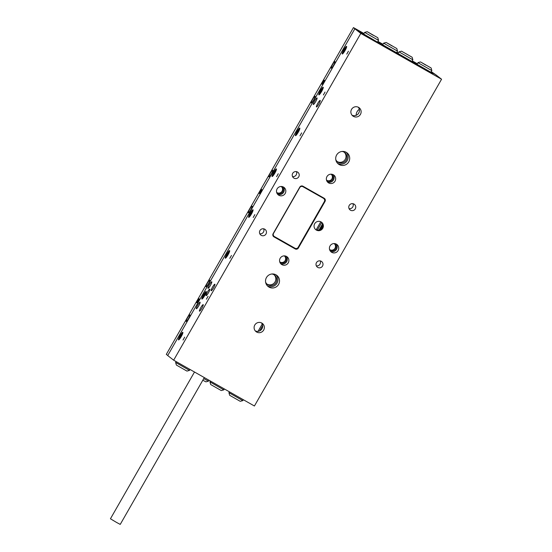 <?xml version="1.0" encoding="UTF-8"?>
<svg xmlns="http://www.w3.org/2000/svg" width="552" height="552" viewBox="0 0 552 552"><rect width="100%" height="100%" fill="white"/><g stroke="black" fill="none" stroke-linecap="round" stroke-linejoin="round"><path stroke-width="0.83" d="M206.089 295.665A3.767 0.628 -60.4 0 0 206.103 295.672A3.767 0.628 -60.4 0 0 208.483 292.746A3.767 0.628 -60.4 0 0 209.829 289.124A3.767 0.628 -60.4 0 0 209.815 289.117A3.767 0.628 -60.4 0 0 207.435 292.042A3.767 0.628 -60.4 0 0 206.089 295.665M199.465 311.176A3.767 0.628 -60.4 0 0 199.479 311.183A3.767 0.628 -60.4 0 0 201.859 308.257A3.767 0.628 -60.4 0 0 203.205 304.642A3.767 0.628 -60.4 0 0 203.198 304.635A3.767 0.628 -60.4 0 0 200.811 307.561A3.767 0.628 -60.4 0 0 199.465 311.176M196.333 308.74A3.767 0.628 -60.4 0 0 196.346 308.747A3.767 0.628 -60.4 0 0 198.727 305.822A3.767 0.628 -60.4 0 0 200.079 302.206A3.767 0.628 -60.4 0 0 200.065 302.199A3.767 0.628 -60.4 0 0 197.685 305.125A3.767 0.628 -60.4 0 0 196.333 308.74M313.301 104.507A3.767 0.628 -60.4 0 0 313.315 104.514A3.767 0.628 -60.4 0 0 315.696 101.589A3.767 0.628 -60.4 0 0 317.041 97.973A3.767 0.628 -60.4 0 0 317.027 97.966A3.767 0.628 -60.4 0 0 314.647 100.892A3.767 0.628 -60.4 0 0 313.301 104.507M316.427 106.943A3.767 0.628 -60.4 0 0 316.441 106.957A3.767 0.628 -60.4 0 0 318.828 104.024A3.767 0.628 -60.4 0 0 320.174 100.409A3.767 0.628 -60.4 0 0 320.16 100.402A3.767 0.628 -60.4 0 0 317.779 103.327A3.767 0.628 -60.4 0 0 316.427 106.943M208.035 288.317A3.767 0.628 -60.4 0 0 208.042 288.323A3.767 0.628 -60.4 0 0 210.429 285.398A3.767 0.628 -60.4 0 0 211.775 281.782A3.767 0.628 -60.4 0 0 211.761 281.775A3.767 0.628 -60.4 0 0 209.38 284.701A3.767 0.628 -60.4 0 0 208.035 288.317M211.161 290.752A3.767 0.628 -60.4 0 0 211.174 290.766A3.767 0.628 -60.4 0 0 213.555 287.833A3.767 0.628 -60.4 0 0 214.907 284.218A3.767 0.628 -60.4 0 0 214.894 284.211A3.767 0.628 -60.4 0 0 212.506 287.137A3.767 0.628 -60.4 0 0 211.161 290.752M358.269 107.212A5.182 5.106 -52.1 0 1 352.045 115.202M360.442 114.388A5.182 5.106 -52.1 0 1 352.818 115.954A5.182 5.106 -52.1 0 1 351.555 109.344A5.182 5.106 -52.1 0 1 359.179 107.778A5.182 5.106 -52.1 0 1 360.442 114.388M261.496 322.899A5.182 5.106 -52.1 0 1 255.272 330.889M263.67 330.068A5.182 5.106 -52.1 0 1 256.045 331.635A5.182 5.106 -52.1 0 1 254.782 325.031A5.182 5.106 -52.1 0 1 262.407 323.465A5.182 5.106 -52.1 0 1 263.67 330.068M265.609 282.169A5.886 5.803 127.9 0 0 276.007 282.624A5.886 5.803 127.9 0 0 271.984 273.985M266.892 284.011A5.886 5.803 127.9 0 0 274.082 274.772M267.444 285.888A7.066 6.962 127.9 0 0 276.034 274.855M266.464 277.539A7.066 6.962 127.9 0 0 268.182 286.55A7.066 6.962 127.9 0 0 278.581 284.411A7.066 6.962 127.9 0 0 276.862 275.407A7.066 6.962 127.9 0 0 266.464 277.539M336.644 155.002A7.066 6.962 127.9 0 0 338.362 164.013A7.066 6.962 127.9 0 0 348.76 161.874A7.066 6.962 127.9 0 0 347.042 152.863A7.066 6.962 127.9 0 0 336.644 155.002M337.624 163.344A7.066 6.962 127.9 0 0 346.214 152.311M335.788 159.631A5.886 5.803 127.9 0 0 346.187 160.08A5.886 5.803 127.9 0 0 342.157 151.441M337.072 161.474A5.886 5.803 127.9 0 0 344.262 152.235M259.944 230.55A3.533 3.478 127.9 0 0 260.799 235.048A3.533 3.478 127.9 0 0 266.002 233.986A3.533 3.478 127.9 0 0 265.139 229.48A3.533 3.478 127.9 0 0 259.944 230.55M259.785 233.772A3.533 3.478 127.9 0 0 263.649 228.811M292.691 173.362A3.533 3.478 127.9 0 0 293.554 177.868A3.533 3.478 127.9 0 0 298.749 176.799A3.533 3.478 127.9 0 0 297.894 172.293A3.533 3.478 127.9 0 0 292.691 173.362M292.539 176.585A3.533 3.478 127.9 0 0 296.403 171.624M349.223 205.434A3.533 3.478 127.9 0 0 350.085 209.939A3.533 3.478 127.9 0 0 355.281 208.87A3.533 3.478 127.9 0 0 354.425 204.364A3.533 3.478 127.9 0 0 349.223 205.434M349.071 208.656A3.533 3.478 127.9 0 0 352.935 203.695M316.475 262.621A3.533 3.478 127.9 0 0 317.331 267.12A3.533 3.478 127.9 0 0 322.534 266.057A3.533 3.478 127.9 0 0 321.671 261.551A3.533 3.478 127.9 0 0 316.475 262.621M316.317 265.843A3.533 3.478 127.9 0 0 320.181 260.882M330.027 245.957A4.706 4.644 127.9 0 0 331.172 251.96A4.706 4.644 127.9 0 0 338.107 250.539A4.706 4.644 127.9 0 0 336.962 244.529A4.706 4.644 127.9 0 0 330.027 245.957M330.462 251.263A4.706 4.644 127.9 0 0 336.113 244.005M329.51 249.304A3.767 3.712 127.9 0 0 335.733 248.862A3.767 3.712 127.9 0 0 333.981 243.563M329.834 249.683A3.767 3.712 127.9 0 0 334.422 243.784M277.118 188.881A4.706 4.644 127.9 0 0 278.263 194.884A4.706 4.644 127.9 0 0 285.198 193.462A4.706 4.644 127.9 0 0 284.052 187.452A4.706 4.644 127.9 0 0 277.118 188.881M277.546 194.194A4.706 4.644 127.9 0 0 283.197 186.935M276.593 192.234A3.767 3.712 127.9 0 0 282.824 191.785A3.767 3.712 127.9 0 0 281.065 186.486M276.918 192.607A3.767 3.712 127.9 0 0 281.513 186.714M280.181 258.267A4.706 4.644 127.9 0 0 281.327 264.27A4.706 4.644 127.9 0 0 288.254 262.849A4.706 4.644 127.9 0 0 287.109 256.839A4.706 4.644 127.9 0 0 280.181 258.267M280.609 263.573A4.706 4.644 127.9 0 0 286.26 256.314M279.657 261.613A3.767 3.712 127.9 0 0 285.888 261.172A3.767 3.712 127.9 0 0 284.128 255.873M279.981 261.993A3.767 3.712 127.9 0 0 284.577 256.093M326.97 176.571A4.706 4.644 127.9 0 0 328.116 182.574A4.706 4.644 127.9 0 0 335.043 181.153A4.706 4.644 127.9 0 0 333.898 175.15A4.706 4.644 127.9 0 0 326.97 176.571M327.398 181.884A4.706 4.644 127.9 0 0 333.049 174.625M326.446 179.924A3.767 3.712 127.9 0 0 332.67 179.476A3.767 3.712 127.9 0 0 330.917 174.184M326.77 180.297A3.767 3.712 127.9 0 0 331.359 174.404M321.236 222.028A4.706 4.644 -52.1 0 1 315.475 229.425M322.754 228.3A4.706 4.644 -52.1 0 1 315.827 229.722A4.706 4.644 -52.1 0 1 314.681 223.719A4.706 4.644 -52.1 0 1 321.609 222.29A4.706 4.644 -52.1 0 1 322.754 228.3M346.773 54.124L348.429 51.212L346.773 54.124M276.593 176.661L278.249 173.749L276.593 176.661M299.984 135.813L301.654 132.908L299.984 135.813M323.382 94.965L325.045 92.06L323.382 94.965M253.202 217.509L254.858 214.597L253.202 217.509M229.811 258.35L231.474 255.445L229.811 258.35M206.413 299.198L208.076 296.293L206.413 299.198M183.022 340.046L184.678 337.134L183.022 340.046M225.278 258.198A4.368 0.731 -60.4 0 0 225.292 258.212A4.368 0.731 -60.4 0 0 228.052 254.817A4.368 0.731 -60.4 0 0 229.618 250.629A4.368 0.731 -60.4 0 0 229.604 250.615A4.368 0.731 -60.4 0 0 226.844 254.01A4.368 0.731 -60.4 0 0 225.278 258.198M248.669 217.357A4.368 0.731 -60.4 0 0 248.69 217.364A4.368 0.731 -60.4 0 0 251.45 213.976A4.368 0.731 -60.4 0 0 253.009 209.781A4.368 0.731 -60.4 0 0 252.995 209.774A4.368 0.731 -60.4 0 0 250.235 213.162A4.368 0.731 -60.4 0 0 248.669 217.357M272.067 176.509A4.368 0.731 -60.4 0 0 272.081 176.516A4.368 0.731 -60.4 0 0 274.841 173.128A4.368 0.731 -60.4 0 0 276.4 168.933A4.368 0.731 -60.4 0 0 276.386 168.926A4.368 0.731 -60.4 0 0 273.626 172.314A4.368 0.731 -60.4 0 0 272.067 176.509M295.458 135.661A4.368 0.731 -60.4 0 0 295.472 135.675A4.368 0.731 -60.4 0 0 298.232 132.28A4.368 0.731 -60.4 0 0 299.798 128.092A4.368 0.731 -60.4 0 0 299.777 128.078A4.368 0.731 -60.4 0 0 297.017 131.473A4.368 0.731 -60.4 0 0 295.458 135.661M201.887 299.046A4.368 0.731 -60.4 0 0 201.901 299.06A4.368 0.731 -60.4 0 0 204.661 295.665A4.368 0.731 -60.4 0 0 206.22 291.477A4.368 0.731 -60.4 0 0 206.207 291.463A4.368 0.731 -60.4 0 0 203.446 294.858A4.368 0.731 -60.4 0 0 201.887 299.046M178.496 339.894A4.368 0.731 -60.4 0 0 178.51 339.901A4.368 0.731 -60.4 0 0 181.27 336.513A4.368 0.731 -60.4 0 0 182.829 332.318A4.368 0.731 -60.4 0 0 182.815 332.311A4.368 0.731 -60.4 0 0 180.055 335.699A4.368 0.731 -60.4 0 0 178.496 339.894M318.849 94.813A4.368 0.731 -60.4 0 0 318.863 94.827A4.368 0.731 -60.4 0 0 321.63 91.432A4.368 0.731 -60.4 0 0 323.189 87.244A4.368 0.731 -60.4 0 0 323.175 87.23A4.368 0.731 -60.4 0 0 320.415 90.625A4.368 0.731 -60.4 0 0 318.849 94.813M342.247 53.972A4.368 0.731 -60.4 0 0 342.261 53.979A4.368 0.731 -60.4 0 0 345.021 50.591A4.368 0.731 -60.4 0 0 346.58 46.396A4.368 0.731 -60.4 0 0 346.566 46.389A4.368 0.731 -60.4 0 0 343.806 49.777A4.368 0.731 -60.4 0 0 342.247 53.972M417.484 64.936L363.823 34.396L354.86 28.787L360.801 33.417L441.565 79.233L254.417 406.003L173.659 360.187L360.801 33.417M354.86 28.787L167.711 355.557L173.659 360.187M273.516 236.539A2.353 2.318 127.9 0 0 273.592 236.587L294.796 248.614A2.353 2.318 127.9 0 0 297.983 247.717L299.619 244.86A2.353 2.318 127.9 0 1 299.391 245.191M322.989 203.992L323.01 204.012A2.353 2.318 127.9 0 0 323.182 203.647M323.01 204.012L324.652 201.156A2.353 2.318 127.9 0 0 324.259 198.306M417.526 64.867L432.871 73.575L430.967 72.091L432.664 73.457M431.022 71.995L435.618 74.603L441.565 79.233M325.024 201.445A2.353 2.318 127.9 0 0 324.176 198.258L302.979 186.231A2.353 2.318 127.9 0 0 299.791 187.128L273.123 233.696A2.353 2.318 127.9 0 0 273.971 236.884L295.168 248.911A2.353 2.318 127.9 0 0 298.356 248.014L325.024 201.445L324.652 201.156M323.513 198.396A2.353 2.318 -52.1 0 1 324.362 201.583L298.163 247.33A2.353 2.318 -52.1 0 1 294.975 248.227L274.378 236.546A2.353 2.318 -52.1 0 1 273.53 233.358L299.729 187.611A2.353 2.318 -52.1 0 1 302.924 186.714L323.265 198.202A2.353 2.318 -52.1 0 1 323.541 198.389L323.789 198.582M274.102 236.359L273.854 236.166A2.353 2.318 -52.1 0 1 273.005 233.924M300.081 186.728A2.353 2.318 -52.1 0 1 302.668 186.521L323.265 198.202M204.323 377.582L120.239 524.4L116.596 522.461L110.434 518.783L194.497 372.007M196.816 302.827A2.353 0.393 -60.4 0 0 196.822 302.834A2.353 0.393 -60.4 0 0 198.313 301.006A2.353 0.393 -60.4 0 0 199.155 298.742A2.353 0.393 -60.4 0 0 199.148 298.735A2.353 0.393 -60.4 0 0 197.657 300.564A2.353 0.393 -60.4 0 0 196.816 302.827M321.968 84.297A2.353 0.393 -60.4 0 0 321.975 84.304A2.353 0.393 -60.4 0 0 323.465 82.476A2.353 0.393 -60.4 0 0 324.307 80.212A2.353 0.393 -60.4 0 0 324.3 80.212A2.353 0.393 -60.4 0 0 322.81 82.041A2.353 0.393 -60.4 0 0 321.968 84.297M206.055 286.695A3.767 0.628 -60.4 0 0 206.068 286.702A3.767 0.628 -60.4 0 0 208.449 283.776A3.767 0.628 -60.4 0 0 209.801 280.161A3.767 0.628 -60.4 0 0 209.788 280.147A3.767 0.628 -60.4 0 0 207.407 283.079A3.767 0.628 -60.4 0 0 206.055 286.695M186.176 321.416A3.767 0.628 -60.4 0 0 186.183 321.423A3.767 0.628 -60.4 0 0 188.57 318.497A3.767 0.628 -60.4 0 0 189.916 314.882A3.767 0.628 -60.4 0 0 189.902 314.868A3.767 0.628 -60.4 0 0 187.521 317.793A3.767 0.628 -60.4 0 0 186.176 321.416M311.328 102.886A3.767 0.628 -60.4 0 0 311.335 102.893A3.767 0.628 -60.4 0 0 313.722 99.967A3.767 0.628 -60.4 0 0 315.068 96.352A3.767 0.628 -60.4 0 0 315.054 96.338A3.767 0.628 -60.4 0 0 312.673 99.27A3.767 0.628 -60.4 0 0 311.328 102.886M331.207 68.165A3.767 0.628 -60.4 0 0 331.221 68.172A3.767 0.628 -60.4 0 0 333.601 65.246A3.767 0.628 -60.4 0 0 334.954 61.631A3.767 0.628 -60.4 0 0 334.94 61.624A3.767 0.628 -60.4 0 0 332.559 64.549A3.767 0.628 -60.4 0 0 331.207 68.165M259.392 193.566A2.353 0.393 -60.4 0 0 259.399 193.573A2.353 0.393 -60.4 0 0 260.889 191.737A2.353 0.393 -60.4 0 0 261.731 189.481A2.353 0.393 -60.4 0 0 261.724 189.474A2.353 0.393 -60.4 0 0 260.233 191.302A2.353 0.393 -60.4 0 0 259.392 193.566M268.983 176.819A3.767 0.628 -60.4 0 0 268.996 176.826A3.767 0.628 -60.4 0 0 271.377 173.901A3.767 0.628 -60.4 0 0 272.729 170.285A3.767 0.628 -60.4 0 0 272.716 170.271A3.767 0.628 -60.4 0 0 270.328 173.197A3.767 0.628 -60.4 0 0 268.983 176.819M248.4 212.762A3.767 0.628 -60.4 0 0 248.414 212.768A3.767 0.628 -60.4 0 0 250.794 209.843A3.767 0.628 -60.4 0 0 252.14 206.227A3.767 0.628 -60.4 0 0 252.126 206.22A3.767 0.628 -60.4 0 0 249.745 209.146A3.767 0.628 -60.4 0 0 248.4 212.762M431.05 71.946L434.9 74.127L431.222 71.643M417.298 63.742L412.247 60.879M398.323 52.978L396.902 52.171M382.978 44.277L377.92 41.407M363.996 33.506L353.446 27.6L354.922 28.821M353.446 27.6L166.304 354.37L167.746 355.495M354.95 28.773L363.83 33.81M377.754 41.704L382.702 44.746M396.729 52.474L398.151 53.275L396.729 52.474M412.075 61.175L417.126 64.046M377.768 37.715L367.211 31.692L377.768 37.715M377.83 37.777L378.527 40.351L364.637 32.389L363.699 34.031L379.348 43.249M189.508 370.392L186.942 371.089L176.385 365.065L175.619 362.436L189.508 370.392L190.033 369.474M373.311 35.211L368.053 32.182L373.255 35.3M364.023 34.514L361.912 32.823L363.796 33.858M379.383 43.187L364.037 34.479M378.527 40.351L377.575 41.986M242.811 400.628L240.237 401.325L229.68 395.308L228.921 392.679L242.811 400.628L243.335 399.717M431.071 67.951L420.514 61.934L431.071 67.951M418.016 62.714L417.084 64.349L430.891 72.222L431.83 70.587L418.016 62.714M417.098 64.094L415.214 63.066L415.704 63.922M415.214 63.066L414.959 63.501M417.284 64.819L432.685 73.423M416.539 64.398L417.34 64.722M416.656 64.191L417.478 64.625M417.008 64.26L415.891 63.597M425.806 65.115L421.348 62.417L425.806 65.115M203.722 378.637L208.483 381.156L205.917 381.853L202.812 380.224M208.483 381.156L209.015 380.245M223.829 389.864L221.262 390.561L210.705 384.537L209.946 381.908L223.829 389.864L224.36 388.946M386.248 42.525L396.805 48.541L386.248 42.525M396.805 48.541L397.509 51.115L383.619 43.159L382.681 44.795L396.571 52.75L397.509 51.115M401.594 51.232L412.151 57.249L401.594 51.232M412.848 59.816L398.965 51.86L398.02 53.503L411.916 61.458L412.848 59.823L412.151 57.249M409.135 60.044L411.792 61.424M393.797 51.336L402.677 56.373M383.523 45.388L387.332 47.672M321.692 222.532L317.359 230.094M262.648 325.632L259.619 330.917M382.508 45.043L382.888 44.974M380.942 44.153L381.598 43.891M258.032 331.359L262.221 324.052M316.199 229.791L320.788 221.78M359.311 109.303A7.066 6.962 127.9 0 0 356.15 115.34M359.145 112.235A3.885 3.829 127.9 0 0 358.6 113.332M392.079 45.809L387.028 42.946L392.003 45.933M406.044 53.737L411.309 56.766L406.031 53.772M320.174 229.556L322.658 225.216M319.077 229.984L322.471 224.057M182.36 334.36A2.415 0.4 -60.4 0 0 182.353 334.326A2.415 0.4 -60.4 0 0 182.346 334.305A2.415 0.4 -60.4 0 0 181.553 334.94A2.415 0.4 -60.4 0 0 180.918 335.906A2.415 0.4 -60.4 0 0 180.332 337.003A2.415 0.4 -60.4 0 0 179.89 338.424A2.415 0.4 -60.4 0 0 180 338.473A2.415 0.4 -60.4 0 0 180.035 338.459M182.346 334.305L181.553 334.94L179.89 338.424M182.664 333.346L182.76 333.298A3.491 0.58 -60.4 0 0 182.664 333.346A3.491 0.58 -60.4 0 0 180.607 336.078A3.491 0.58 -60.4 0 0 179.324 339.245A3.491 0.58 -60.4 0 0 179.338 339.335L179.324 339.245M181.981 335.181L181.553 334.94M180.814 337.279L180.332 337.003M205.751 293.512A2.415 0.4 -60.4 0 0 205.744 293.478A2.415 0.4 -60.4 0 0 205.668 293.409A2.415 0.4 -60.4 0 0 205.289 293.685A2.415 0.4 -60.4 0 0 204.695 294.451A2.415 0.4 -60.4 0 0 203.536 296.562A2.415 0.4 -60.4 0 0 203.35 297.632A2.415 0.4 -60.4 0 0 203.391 297.625A2.415 0.4 -60.4 0 0 203.426 297.611M205.668 293.409L204.695 294.451L203.35 297.632M206.062 292.505L206.151 292.457A3.491 0.58 -60.4 0 0 206.062 292.505A3.491 0.58 -60.4 0 0 203.108 297.024A3.491 0.58 -60.4 0 0 202.715 298.397A3.491 0.58 -60.4 0 0 202.736 298.487L202.715 298.397M203.971 296.803L203.536 296.562M205.178 294.72L204.695 294.451M229.142 252.671A2.415 0.4 -60.4 0 0 229.135 252.637A2.415 0.4 -60.4 0 0 229.121 252.595A2.415 0.4 -60.4 0 0 228.832 252.685A2.415 0.4 -60.4 0 0 228.293 253.313A2.415 0.4 -60.4 0 0 227.079 255.39A2.415 0.4 -60.4 0 0 226.686 256.749A2.415 0.4 -60.4 0 0 226.789 256.777A2.415 0.4 -60.4 0 0 226.817 256.763M228.983 253.113L228.293 253.313L226.686 256.749M229.542 251.622A3.491 0.58 -60.4 0 0 229.453 251.657A3.491 0.58 -60.4 0 0 226.713 255.707A3.491 0.58 -60.4 0 0 226.106 257.549A3.491 0.58 -60.4 0 0 226.127 257.646L226.106 257.549M227.555 255.659L227.079 255.39M228.728 253.554L228.293 253.313M252.533 211.823A2.415 0.4 -60.4 0 0 252.533 211.789A2.415 0.4 -60.4 0 0 252.512 211.754A2.415 0.4 -60.4 0 0 251.698 212.444A2.415 0.4 -60.4 0 0 251.056 213.431A2.415 0.4 -60.4 0 0 250.477 214.521A2.415 0.4 -60.4 0 0 250.077 215.901A2.415 0.4 -60.4 0 0 250.18 215.929A2.415 0.4 -60.4 0 0 250.215 215.922M252.512 211.754L250.477 214.521L250.077 215.901M252.933 210.774A3.491 0.58 -60.4 0 0 252.844 210.809A3.491 0.58 -60.4 0 0 250.787 213.541A3.491 0.58 -60.4 0 0 249.504 216.701A3.491 0.58 -60.4 0 0 249.518 216.798L249.504 216.701M252.133 212.692L251.698 212.444M250.96 214.797L250.477 214.521M275.931 170.975A2.415 0.4 -60.4 0 0 275.924 170.941A2.415 0.4 -60.4 0 0 275.903 170.899A2.415 0.4 -60.4 0 0 275.068 171.631A2.415 0.4 -60.4 0 0 273.854 173.714A2.415 0.4 -60.4 0 0 273.475 175.06A2.415 0.4 -60.4 0 0 273.571 175.087A2.415 0.4 -60.4 0 0 273.606 175.074M276.324 169.933A3.491 0.58 -60.4 0 0 276.235 169.961A3.491 0.58 -60.4 0 0 275.234 171.037A3.491 0.58 -60.4 0 0 272.895 175.86A3.491 0.58 -60.4 0 0 272.916 175.95M275.903 170.899L275.068 171.631L273.475 175.06M275.503 171.879L275.068 171.631M274.33 173.983L273.854 173.714M299.322 130.127A2.415 0.4 -60.4 0 0 299.315 130.093A2.415 0.4 -60.4 0 0 299.281 130.037A2.415 0.4 -60.4 0 0 298.956 130.196A2.415 0.4 -60.4 0 0 298.397 130.879A2.415 0.4 -60.4 0 0 297.197 132.977A2.415 0.4 -60.4 0 0 296.879 134.233A2.415 0.4 -60.4 0 0 296.962 134.239A2.415 0.4 -60.4 0 0 296.997 134.226M299.115 130.61L298.397 130.879L296.879 134.233M299.722 129.085A3.491 0.58 -60.4 0 0 299.632 129.113A3.491 0.58 -60.4 0 0 296.803 133.349A3.491 0.58 -60.4 0 0 296.286 135.012A3.491 0.58 -60.4 0 0 296.307 135.102M297.659 133.239L297.197 132.977M298.853 131.135L298.397 130.879M322.713 89.286A2.415 0.4 -60.4 0 0 322.706 89.251A2.415 0.4 -60.4 0 0 322.672 89.189A2.415 0.4 -60.4 0 0 322.347 89.348A2.415 0.4 -60.4 0 0 321.788 90.031A2.415 0.4 -60.4 0 0 320.588 92.129A2.415 0.4 -60.4 0 0 320.277 93.385A2.415 0.4 -60.4 0 0 320.36 93.391A2.415 0.4 -60.4 0 0 320.388 93.378M322.506 89.769L321.788 90.031L320.277 93.385M323.113 88.237A3.491 0.58 -60.4 0 0 323.023 88.272A3.491 0.58 -60.4 0 0 320.201 92.501A3.491 0.58 -60.4 0 0 319.677 94.164A3.491 0.58 -60.4 0 0 319.698 94.261M321.057 92.391L320.588 92.129M322.244 90.286L321.788 90.031M346.111 48.438A2.415 0.4 -60.4 0 0 346.104 48.404A2.415 0.4 -60.4 0 0 346.076 48.355A2.415 0.4 -60.4 0 0 345.78 48.466A2.415 0.4 -60.4 0 0 345.235 49.107A2.415 0.4 -60.4 0 0 344.027 51.191A2.415 0.4 -60.4 0 0 343.654 52.523A2.415 0.4 -60.4 0 0 343.751 52.544A2.415 0.4 -60.4 0 0 343.786 52.53M345.938 48.886L345.235 49.107L343.654 52.523M346.504 47.389A3.491 0.58 -60.4 0 0 346.414 47.424A3.491 0.58 -60.4 0 0 343.648 51.529A3.491 0.58 -60.4 0 0 343.075 53.316A3.491 0.58 -60.4 0 0 343.089 53.413M344.496 51.46L344.027 51.191M345.676 49.356L345.235 49.107M297.983 247.717L298.356 248.014M294.796 248.614L295.168 248.911M273.592 236.587L273.971 236.884M367.211 31.692L364.637 32.389M175.619 362.436L176.109 361.574M228.921 392.672L229.411 391.816M420.514 61.934L417.94 62.631M431.133 68.013L431.83 70.58M401.532 51.163L398.965 51.86M386.186 42.463L383.619 43.159M209.946 381.908L210.436 381.046"/></g></svg>
